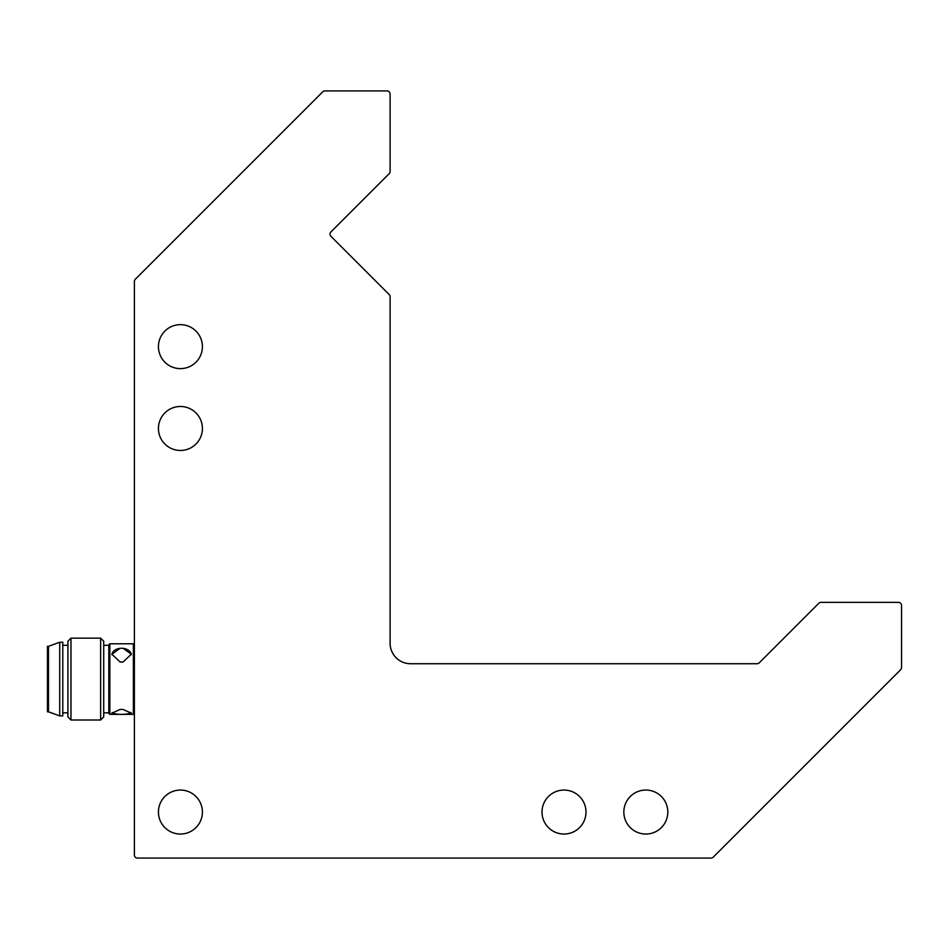<?xml version="1.0" encoding="UTF-8"?>
<svg xmlns="http://www.w3.org/2000/svg" width="949" height="949" viewBox="0 0 949 949"><rect width="100%" height="100%" fill="white"/><g stroke="black" fill="none" stroke-linecap="round" stroke-linejoin="round"><path stroke-width="1.42" d="M713.221 857.184L900.648 669.745A3.072 3.072 0 0 0 901.55 667.574L901.55 605.426A3.072 3.072 0 0 0 898.478 602.354L820.992 602.354A3.072 3.072 0 0 0 818.821 603.256L759.247 662.829A3.072 3.072 0 0 1 757.077 663.731L410.573 663.731A20.463 20.463 0 0 1 390.11 643.28L390.11 296.764A3.072 3.072 0 0 0 389.209 294.593L330.904 236.289A3.072 3.072 0 0 1 330.904 231.959L389.209 173.655A3.072 3.072 0 0 0 390.11 171.484L390.11 93.987A3.072 3.072 0 0 0 387.05 90.926L324.902 90.926A3.072 3.072 0 0 0 322.731 91.816L135.292 279.255A3.072 3.072 0 0 0 134.39 281.426L134.39 855.013A3.072 3.072 0 0 0 137.463 858.074L711.05 858.074A3.072 3.072 0 0 0 713.221 857.184M667.823 812.047A21.993 21.993 0 0 1 645.83 834.041A21.993 21.993 0 0 1 623.837 812.047A21.993 21.993 0 0 1 645.83 790.054A21.993 21.993 0 0 1 667.823 812.047M202.41 812.047A21.993 21.993 0 0 1 180.429 834.041A21.993 21.993 0 0 1 158.436 812.047A21.993 21.993 0 0 1 180.429 790.054A21.993 21.993 0 0 1 202.41 812.047M202.41 346.646A21.993 21.993 0 0 1 180.429 368.627A21.993 21.993 0 0 1 158.436 346.646A21.993 21.993 0 0 1 180.429 324.653A21.993 21.993 0 0 1 202.41 346.646M202.41 428.474A21.993 21.993 0 0 1 180.429 450.467A21.993 21.993 0 0 1 158.436 428.474A21.993 21.993 0 0 1 180.429 406.48A21.993 21.993 0 0 1 202.41 428.474M585.996 812.047A21.993 21.993 0 0 1 564.003 834.041A21.993 21.993 0 0 1 542.009 812.047A21.993 21.993 0 0 1 564.003 790.054A21.993 21.993 0 0 1 585.996 812.047M134.39 644.81L133.37 643.79L133.37 714.36L134.39 713.34M124.924 714.36L117.961 714.36L111.887 713.197L120.072 709.461L123.145 709.461L131.33 713.197L124.924 714.36M109.847 643.79L108.827 644.81L108.827 713.34L109.847 714.36L109.847 643.79L133.37 643.79M123.145 648.345L131.33 654.217L123.145 661.963L120.072 661.963L111.887 654.217L120.072 648.345A9.715 6.892 180 0 1 123.145 648.345A9.715 6.892 180 0 1 131.306 654.68M103.714 641.227L100.641 638.155L100.641 719.994L103.714 716.922L103.714 641.227M100.641 638.155L70.973 638.155L70.973 719.994L100.641 719.994M70.973 638.155L67.913 641.227L67.913 716.922L70.973 719.994M62.788 642.248L62.788 715.902L59.728 715.902L59.728 642.248L62.788 642.248M48.47 711.809L47.45 711.809L47.45 646.34L48.47 646.34L48.47 711.809L59.728 715.902M111.911 654.68A9.715 6.892 180 0 1 120.072 648.345M123.145 661.963A9.715 6.892 180 0 1 120.072 661.963M131.033 712.509A9.715 2.479 0 0 1 123.145 714.36A9.715 2.479 0 0 1 120.072 714.36A9.715 2.479 0 0 1 112.184 712.509M120.072 709.461A9.715 2.479 0 0 1 123.145 709.461M109.847 714.36L117.961 714.36M125.256 714.36L133.37 714.36M103.714 712.829L108.827 712.829M103.714 645.32L108.827 645.32M62.788 712.829L67.913 712.829M62.788 645.32L67.913 645.32M48.47 646.34L59.728 642.248"/></g></svg>
